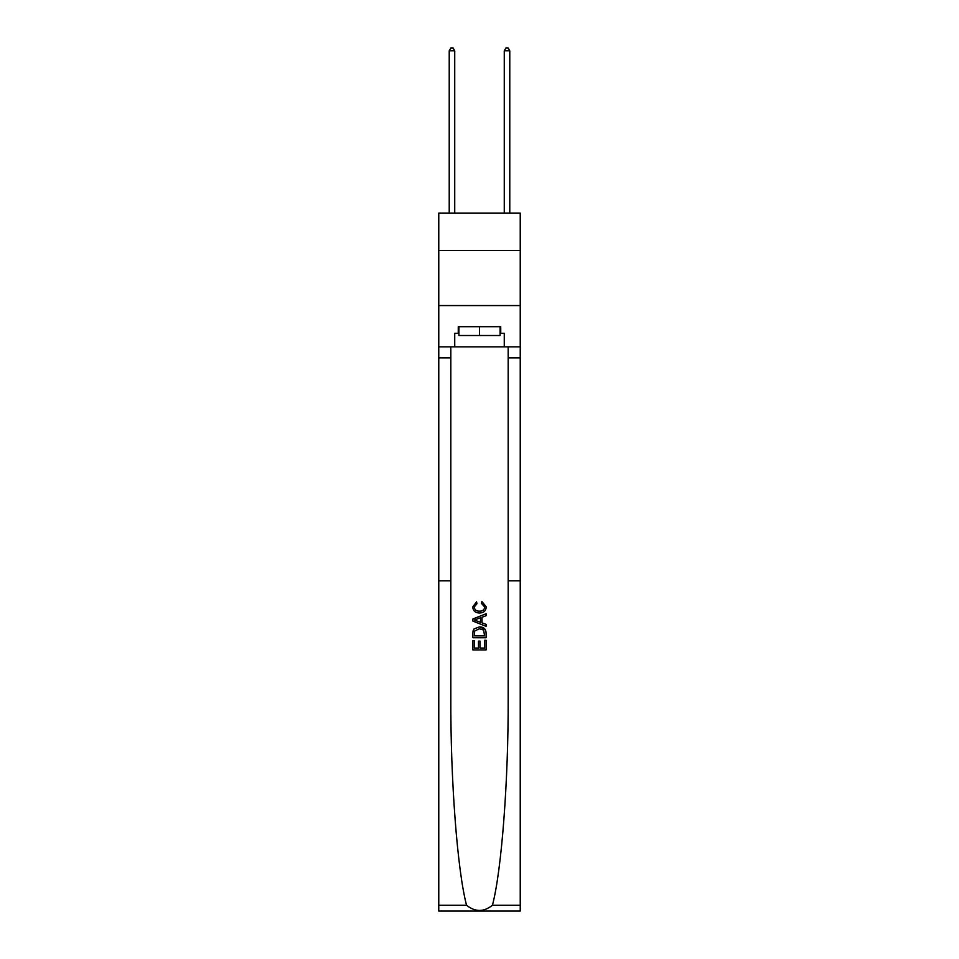 <?xml version="1.0" encoding="UTF-8"?>
<svg xmlns="http://www.w3.org/2000/svg" width="959" height="959" viewBox="0 0 959 959"><rect width="100%" height="100%" fill="white"/><g stroke="black" fill="none" stroke-linecap="round" stroke-linejoin="round"><path stroke-width="1.44" d="M520.234 250.515L520.234 213.09L438.766 213.09L438.766 250.515L520.234 250.515L520.234 305.561L438.766 305.561L438.766 250.515M484.571 640.276L484.571 648.068L480.003 648.068L484.571 648.068L484.571 640.276L486.093 640.276L486.093 649.926L472.883 649.926L472.883 640.612L472.883 649.926M478.481 641.127L478.481 648.068L474.405 648.068L478.481 648.068L478.481 641.127L480.003 641.127L480.003 648.068M474.022 628.96L473.075 630.878L474.022 628.96L479.416 626.898C483.648 626.874 485.877 628.912 486.093 633L486.093 637.735L472.883 637.735L472.883 633.216L472.883 637.735M485.134 629.224L479.416 626.898M481.874 601.485L481.43 603.355L481.874 601.485L486.261 606.879C485.913 610.943 483.624 612.981 479.392 613.005L479.392 613.005C475.34 612.921 473.111 610.895 472.715 606.915L476.563 601.832L476.959 603.691L474.237 607.011C474.633 609.864 476.347 611.243 479.392 611.147C482.473 611.303 484.259 609.948 484.739 607.059L481.43 603.355M492.435 905.248L520.234 905.248L520.234 911.05L438.766 911.05L438.766 580.782L450.826 580.782L450.826 697.72C450.478 779.919 457.359 870.676 466.565 905.248C475.184 912.165 483.804 912.165 492.435 905.248C501.641 870.676 508.522 779.919 508.174 697.72L508.174 346.846M472.883 618.987L472.883 621.084L486.093 626.335L472.883 621.084L472.883 618.987L486.093 613.736L472.883 618.987M508.174 580.782L520.234 580.782L520.234 305.561M438.766 580.782L438.766 305.561M450.826 346.846L450.826 580.782M520.234 905.248L520.234 580.782M438.766 346.846L454.734 346.846L454.734 333.3L458.917 333.3M500.083 333.3L500.742 333.3L500.742 326.695L458.258 326.695L458.258 333.3M500.742 333.3L504.266 333.3L504.266 346.846L520.234 346.846M454.734 346.846L504.266 346.846M486.093 613.736L486.093 615.714L482.029 617.224L482.029 622.847L486.093 624.357L486.093 626.335M476.851 620.941L480.507 622.295L480.507 617.776L474.405 620.029L476.851 620.941M480.507 617.776L480.507 622.295M472.883 633.216L473.075 630.878M483.636 630.027L484.571 635.877L483.636 630.027L479.392 628.756L474.681 631.01L474.405 635.877L484.571 635.877L474.405 635.877M472.883 640.612L474.405 640.612L474.405 648.068M458.917 326.695L458.917 335.506L500.083 335.506L500.083 326.695M479.5 326.695L479.5 335.506M454.734 213.09L454.734 50.815L449.22 50.815L449.22 213.09M449.22 50.815L450.874 47.95L453.08 47.95L454.734 50.815M509.78 213.09L509.78 50.815L504.266 50.815L504.266 213.09M504.266 50.815L505.92 47.95L508.126 47.95L509.78 50.815M508.174 357.851L520.234 357.851M450.826 357.851L438.766 357.851M438.766 905.248L466.565 905.248"/></g></svg>
